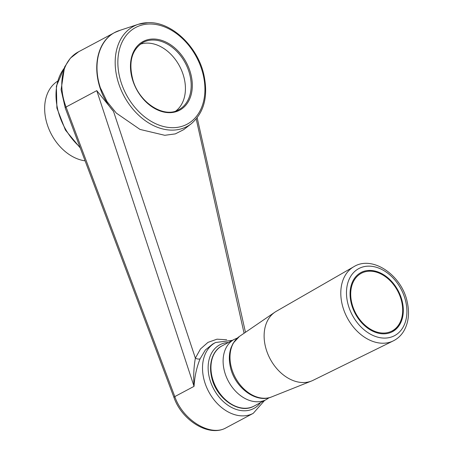 <?xml version="1.0" encoding="UTF-8"?>
<svg xmlns="http://www.w3.org/2000/svg" width="453" height="453" viewBox="0 0 453 453"><rect width="100%" height="100%" fill="white"/><g stroke="black" fill="none" stroke-linecap="round" stroke-linejoin="round"><path stroke-width="0.68" d="M140.237 44.23A38.103 27.684 -118 0 1 146.806 43.109A38.103 27.684 -118 0 1 181.506 70.192A38.103 27.684 -118 0 1 175.815 111.019M57.525 81.24A44.122 32.055 62 0 0 47.69 125.821A44.122 32.055 62 0 0 85.096 160.838M147.905 22.695A56.767 41.246 62 0 0 138.386 24.275A56.767 41.246 62 0 0 118.607 83.341A56.767 41.246 62 0 0 172.706 130.124A56.767 41.246 62 0 0 191.342 123.686L183.646 129.677L175.305 133.895L164.784 135.3L140.005 129.422L116.302 113.091L107.089 101.653L100.815 88.692L100.317 88.76C103.103 97.027 107.503 104.564 113.516 111.37L195.368 358.142L200.503 348.94L207.972 342.377L216.998 339.184L226.687 339.75M244.076 333.249L196.206 119.003M232.485 340.316L215.543 342.525L212.774 343.997L205.305 350.039L200.096 358.838C196.676 367.253 194.66 376.426 194.043 386.347L174.807 396.596A4.009 1.138 159.4 0 0 174.06 397.711C181.987 420.526 209.178 437.502 226.058 427.813L226.058 427.813C210.498 437.02 182.797 420.146 174.807 396.596L66.047 107.01C57.152 83.545 62.542 59.972 78.697 51.716L114.756 32.508L120.487 30.158M200.096 358.838A4.009 2.027 20.8 0 1 195.368 358.142C193.776 367.066 193.34 376.471 194.043 386.347L96.778 90.645L66.047 107.01A4.009 1.138 -20.6 0 0 65.3 108.131L61.081 89.734L64.558 67.078L70.396 58.154L78.635 51.75M113.516 111.37L96.778 90.645M351.086 302.604A33.494 24.332 62 0 0 392.44 331.687A33.494 24.332 62 0 0 398.17 290.684A33.494 24.332 62 0 0 360.945 272.57A33.494 24.332 62 0 0 351.086 302.604M353.816 266.715L276.234 311.341A39.105 28.414 62 0 0 274.875 312.196A39.105 28.414 62 0 0 265.311 346.086A39.105 28.414 62 0 0 311.528 381.007A39.105 28.414 62 0 0 312.995 380.356L393.317 340.871A42.021 30.532 -118 0 1 342.077 304.048A42.021 30.532 -118 0 1 353.816 266.715C372.638 254.931 401.936 275.424 407.23 301.981C409.727 313.255 408.515 323.074 403.595 331.426C400.979 335.611 397.553 338.759 393.317 340.871M100.679 88.709C91.506 62.503 100.028 36.416 119.728 30.408L138.386 24.275L148.159 22.65C171.257 21.568 197.429 46.166 203.782 74.366C208.442 95.962 204.297 112.401 191.342 123.686M100.317 88.76C92.186 64.881 98.341 40.9 114.756 32.508M152.57 40.04A38.103 27.684 -118 0 1 188.103 69.213A38.103 27.684 -118 0 1 178.81 109.728C164.348 118.488 139.841 103.29 133.12 80.736C128.199 62.622 131.489 49.864 142.978 42.469A38.103 27.684 -118 0 1 152.57 40.04M228.414 342.485A36.098 26.229 62 0 0 209.309 377.474A36.098 26.229 62 0 0 244.716 410.786A36.098 26.229 62 0 0 260.469 402.666M79.915 147.044A54.762 39.79 -118 0 1 63.896 68.646M215.543 342.525A40.107 29.145 62 0 0 204.252 356.619A40.107 29.145 62 0 0 211.245 395.956A40.107 29.145 62 0 0 243.165 415.877A40.107 29.145 62 0 0 253.255 413.323L264.546 400.497M269.161 397.711L266.239 399.591A34.094 24.773 -118 0 1 224.144 369.988A34.094 24.773 -118 0 1 234.184 339.41L237.372 338.04M211.981 376.466A34.094 24.773 62 0 0 254.076 406.069C239.212 414.857 215.838 398.3 211.562 376.885C208.159 361.788 213.867 349.75 222.021 345.888A34.094 24.773 62 0 0 211.981 376.466M401.681 301.664A32.69 23.749 -118 0 1 370.378 329.15A32.69 23.749 -118 0 1 358.012 275.571A32.69 23.749 -118 0 1 401.681 301.664M239.45 336.415L233.108 343.266L231.115 347.519C229.031 353.476 228.788 359.948 230.379 366.947C234.529 387.287 255.945 403.748 271.664 396.896A34.371 24.977 -118 0 1 231.041 366.2A34.371 24.977 -118 0 1 239.45 336.415L274.875 312.196M405.752 301.59A38.012 27.622 -118 0 1 369.354 333.55A38.012 27.622 -118 0 1 354.965 271.245A38.012 27.622 -118 0 1 405.752 301.59M152.882 39.02A38.907 28.267 -118 0 1 191.393 93.771A38.907 28.267 -118 0 1 139.869 94.722A38.907 28.267 -118 0 1 152.882 39.02M149.416 24.009A54.773 39.796 -118 0 1 203.629 101.081A54.773 39.796 -118 0 1 131.098 102.423A54.773 39.796 -118 0 1 149.416 24.009M226.058 427.813L253.255 413.323M245.458 332.304L197.174 117.803M80.26 147.967L65.396 130.034L56.897 108.08L56.37 86.172L64.009 68.369M234.184 339.41L222.021 345.888M266.239 399.591L254.076 406.069M391.953 331.947C401.364 326.058 404.705 315.99 401.981 301.743C397.762 280.549 374.631 264.303 360.458 272.825M271.664 396.896L311.528 381.007M174.06 397.711L65.3 108.131"/></g></svg>
